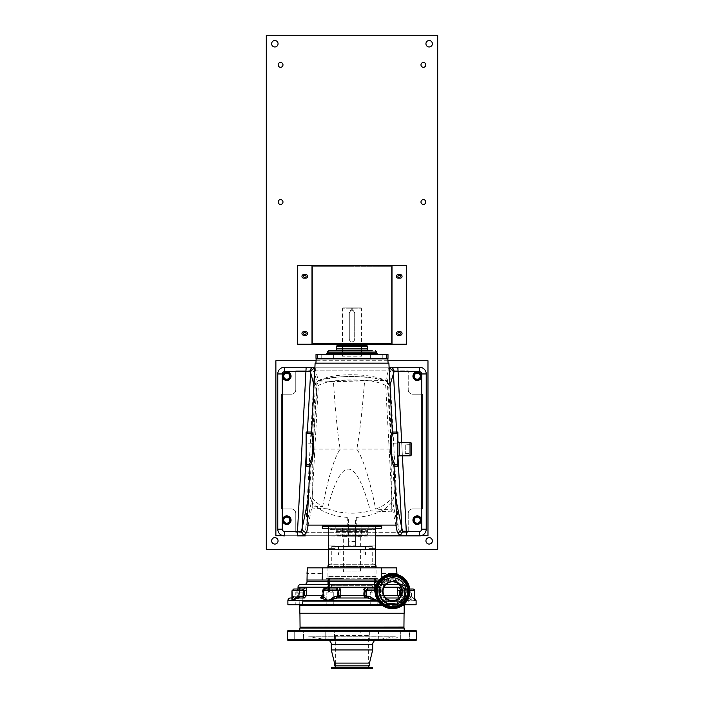 <?xml version="1.0" encoding="UTF-8"?>
<svg xmlns="http://www.w3.org/2000/svg" width="704" height="704" viewBox="0 0 704 704"><rect width="100%" height="100%" fill="white"/><g stroke="black" fill="none" stroke-linecap="round" stroke-linejoin="round"><path stroke-width="0.53" stroke-dasharray="3.52 2.64" d="M429.15 40.533A3.212 3.212 0 0 0 425.938 43.745A3.212 3.212 0 0 0 429.15 46.966A3.212 3.212 0 0 0 432.37 43.745A3.212 3.212 0 0 0 429.15 40.533M274.85 40.533A3.212 3.212 0 0 0 271.63 43.745A3.212 3.212 0 0 0 274.85 46.966A3.212 3.212 0 0 0 278.062 43.745A3.212 3.212 0 0 0 274.85 40.533M274.85 537.645A3.212 3.212 0 0 0 271.63 540.857A3.212 3.212 0 0 0 274.85 544.069A3.212 3.212 0 0 0 278.062 540.857A3.212 3.212 0 0 0 274.85 537.645M429.15 537.645A3.212 3.212 0 0 0 425.938 540.857A3.212 3.212 0 0 0 429.15 544.069A3.212 3.212 0 0 0 432.37 540.857A3.212 3.212 0 0 0 429.15 537.645M399.15 275.114A1.214 1.214 0 0 0 397.927 276.329A1.214 1.214 0 0 0 399.15 277.552A1.214 1.214 0 0 0 400.365 276.329A1.214 1.214 0 0 0 399.15 275.114M304.85 275.114A1.214 1.214 0 0 0 303.635 276.329A1.214 1.214 0 0 0 304.85 277.552A1.214 1.214 0 0 0 306.073 276.329A1.214 1.214 0 0 0 304.85 275.114M304.85 332.244A1.214 1.214 0 0 0 303.635 333.467A1.214 1.214 0 0 0 304.85 334.682A1.214 1.214 0 0 0 306.073 333.467A1.214 1.214 0 0 0 304.85 332.244M399.15 332.244A1.214 1.214 0 0 0 397.927 333.467A1.214 1.214 0 0 0 399.15 334.682A1.214 1.214 0 0 0 400.365 333.467A1.214 1.214 0 0 0 399.15 332.244M423.394 62.48A2.411 2.411 0 0 0 420.983 64.891A2.411 2.411 0 0 0 423.394 67.302A2.411 2.411 0 0 0 425.806 64.891A2.411 2.411 0 0 0 423.394 62.48M280.562 62.48A2.411 2.411 0 0 0 278.15 64.891A2.411 2.411 0 0 0 280.562 67.302A2.411 2.411 0 0 0 282.973 64.891A2.411 2.411 0 0 0 280.562 62.48M280.562 199.602A2.411 2.411 0 0 0 278.15 202.013A2.411 2.411 0 0 0 280.562 204.424A2.411 2.411 0 0 0 282.973 202.013A2.411 2.411 0 0 0 280.562 199.602M423.394 199.602A2.411 2.411 0 0 0 420.983 202.013A2.411 2.411 0 0 0 423.394 204.424A2.411 2.411 0 0 0 425.806 202.013A2.411 2.411 0 0 0 423.394 199.602M286.766 373.164A3.036 3.036 0 0 0 283.73 376.2A3.036 3.036 0 0 0 286.766 379.236A3.036 3.036 0 0 0 289.802 376.2A3.036 3.036 0 0 0 286.766 373.164M417.234 373.164A3.036 3.036 0 0 0 414.198 376.2A3.036 3.036 0 0 0 417.234 379.236A3.036 3.036 0 0 0 420.27 376.2A3.036 3.036 0 0 0 417.234 373.164M417.234 517.123A3.036 3.036 0 0 0 414.198 520.159A3.036 3.036 0 0 0 417.234 523.195A3.036 3.036 0 0 0 420.27 520.159A3.036 3.036 0 0 0 417.234 517.123M286.766 517.123A3.036 3.036 0 0 0 283.73 520.159A3.036 3.036 0 0 0 286.766 523.195A3.036 3.036 0 0 0 289.802 520.159A3.036 3.036 0 0 0 286.766 517.123M266.297 35.2L266.297 549.402L437.703 549.402L437.703 35.2L266.297 35.2M328.381 549.402L375.619 549.402M305.879 335.28A1.786 1.786 0 0 0 307.666 333.494A1.786 1.786 0 0 0 305.879 331.707L303.732 331.707A1.786 1.786 0 0 0 301.954 333.494A1.786 1.786 0 0 0 303.732 335.28L305.879 335.28M297.722 265.619L339.205 265.619L339.205 266.306L312.69 266.306L312.69 343.552L339.205 343.552L339.205 344.238L297.722 344.238L297.722 265.619M303.732 274.578A1.786 1.786 0 0 0 301.954 276.364A1.786 1.786 0 0 0 303.732 278.15L305.879 278.15A1.786 1.786 0 0 0 307.666 276.364A1.786 1.786 0 0 0 305.879 274.578L303.732 274.578M312.004 344.238L312.004 265.619M400.268 278.15A1.786 1.786 0 0 0 402.046 276.364A1.786 1.786 0 0 0 400.268 274.578L398.121 274.578A1.786 1.786 0 0 0 396.334 276.364A1.786 1.786 0 0 0 398.121 278.15L400.268 278.15M364.795 344.238L406.278 344.238L406.278 265.619L339.205 265.619L339.205 266.306L391.31 266.306L312.69 266.306L312.69 343.552L391.31 343.552L391.31 266.306L391.31 343.552L339.205 343.552L339.205 344.238L364.795 344.238L364.795 343.552L364.795 344.238M364.795 266.306L364.795 265.619L364.795 266.306M400.268 335.28A1.786 1.786 0 0 0 402.046 333.494A1.786 1.786 0 0 0 400.268 331.707L398.121 331.707A1.786 1.786 0 0 0 396.334 333.494A1.786 1.786 0 0 0 398.121 335.28L400.268 335.28M391.996 265.619L391.996 344.238M286.739 516.234A3.925 3.925 0 0 0 282.806 520.159A3.925 3.925 0 0 0 286.739 524.093A3.925 3.925 0 0 0 290.664 520.159A3.925 3.925 0 0 0 286.739 516.234M417.234 516.234A3.925 3.925 0 0 0 413.301 520.159A3.925 3.925 0 0 0 417.234 524.093A3.925 3.925 0 0 0 421.159 520.159A3.925 3.925 0 0 0 417.234 516.234M417.234 372.258A3.925 3.925 0 0 0 413.301 376.182A3.925 3.925 0 0 0 417.234 380.116A3.925 3.925 0 0 0 421.159 376.182A3.925 3.925 0 0 0 417.234 372.258M286.739 372.258A3.925 3.925 0 0 0 282.806 376.182A3.925 3.925 0 0 0 286.739 380.116A3.925 3.925 0 0 0 290.664 376.182A3.925 3.925 0 0 0 286.739 372.258M275.88 360.756L275.88 535.7L427.97 535.7L427.97 360.756L275.88 360.756M282.867 535.7L421.133 535.7M387.948 360.756L316.052 360.756M337.383 345.347L366.617 345.347M361.9 345.347L342.1 345.347L361.9 345.347M336.257 346.465L367.743 346.465M336.257 348.894L367.743 348.894M337.383 535.234L366.617 535.234L337.383 535.234L336.257 534.107L336.257 531.678L367.743 531.678L336.257 531.678M366.617 535.234L367.743 534.107L336.257 534.107L367.743 534.107L367.743 531.678M361.9 535.234L342.1 535.234L361.9 535.234M354.702 339.046C354.543 340.683 353.637 341.581 352 341.739A2.702 2.702 0 0 0 354.702 339.046L354.702 312.858L354.702 339.046M349.298 339.046L349.298 312.858C351.102 309.382 352.898 309.382 354.702 312.858A2.702 2.702 0 0 0 352 310.165A2.702 2.702 0 0 0 349.298 312.858L349.298 339.046A2.702 2.702 0 0 0 352 341.739C350.363 341.581 349.457 340.683 349.298 339.046M361.205 307.912L342.795 307.912L361.205 307.912L361.442 308.81L342.558 308.81L342.47 344.238M342.795 307.912L342.558 308.81L361.442 308.81L361.442 343.904L342.558 343.904L361.53 344.238M352.713 310.165L351.287 310.165L352.713 310.165L352.713 308.73L351.287 308.73L350.812 307.912L353.188 307.912L350.812 307.912M351.287 310.165L351.287 308.73L352.713 308.73L353.188 307.912M342.443 345.347L342.443 348.894M342.443 348.946L342.443 356.18L361.557 356.18L342.443 356.18M361.557 345.347L361.557 348.894M361.557 348.946L361.557 356.18M342.443 344.335L361.557 344.335M343.27 536.809L360.73 536.809L343.27 536.809L343.455 571.894L360.545 571.894L343.455 571.894M360.73 536.809L360.545 571.894M361.319 536.809L342.681 536.809L342.443 535.911L361.557 535.911L342.443 535.911L342.443 525.114L361.557 525.114L361.319 536.809L342.681 536.809M361.557 525.114L342.443 525.114M336.398 529.83L367.602 529.83L367.743 530.279L336.257 530.279L367.743 530.279L367.743 531.634L336.257 531.634L336.398 529.83L367.602 529.83M372.24 529.83L331.76 529.83L372.24 529.83L372.24 528.264L331.76 528.264L372.24 528.264M331.76 529.83L331.76 528.264M335.218 525.114L335.218 528.264L330.933 528.264L335.218 528.264L330.933 528.264L335.218 528.264L335.218 525.114L330.933 525.114L330.933 528.264L330.933 525.114L335.218 525.114M373.067 525.114L373.067 528.264L368.782 528.264L373.067 528.264L368.782 528.264L373.067 528.264L373.067 525.114L368.782 525.114L368.782 528.264L368.782 525.114L373.067 525.114M328.381 528.264L375.619 528.264M328.381 526.46L375.619 526.46M381.691 528.264L322.309 528.264M381.691 526.46L322.309 526.46M336.257 531.634L367.743 531.634M388.89 363.158L315.11 363.158M387.869 382.237L386.971 382.078L388.458 383.266L388.573 384.129L387.869 382.237C381.251 375.734 350.918 372.442 331.285 376.552C324.042 377.986 318.991 379.878 316.131 382.237L315.427 384.129L315.542 383.266L317.029 382.078L316.131 382.237M313.975 385.026C314.38 386.408 314.864 386.118 315.427 384.129L312.858 432.062L312.435 433.092L311.617 433.092M310.006 465.3L310.816 465.3L311.036 466.25L309.663 491.867C309.769 496.786 310.772 500.509 312.699 503.026C316.07 507.162 321.015 510.532 327.518 513.128C333.502 515.478 340.094 516.886 347.274 517.361L348.63 519.033L348.63 536.281L328.381 535.911L375.619 535.911L355.37 536.281L355.37 519.033L356.726 517.361C372.548 516.041 384.076 511.262 391.301 503.026C393.219 500.518 394.231 496.795 394.337 491.867L395.639 498.23M396.986 525.114L307.014 525.114M382.14 579.999L321.86 579.999L382.14 579.999L381.594 567.846L307.375 567.846L375.619 567.846L328.381 567.846L328.381 566.5L328.381 567.846L375.619 567.846L328.381 567.846L328.381 525.114L337.955 525.114L328.381 525.114L328.381 529.61L328.381 525.114L348.63 525.114L348.63 545.864L355.37 545.864L355.37 536.281M355.37 545.864L355.37 525.114L366.045 525.114L355.37 525.114L355.37 519.033M394.046 466.25L392.964 466.25L394.337 491.867M392.964 466.25L393.184 465.3L393.994 465.3M392.383 433.092L391.565 433.092L391.142 432.062L392.33 432.062M390.025 385.026C389.62 386.408 389.136 386.118 388.573 384.129L391.142 432.062M412.949 520.159A4.286 4.286 0 0 0 417.234 524.445A4.286 4.286 0 0 0 421.52 520.159A4.286 4.286 0 0 0 417.234 515.874A4.286 4.286 0 0 0 412.949 520.159M412.949 376.2A4.286 4.286 0 0 0 417.234 380.486A4.286 4.286 0 0 0 421.52 376.2A4.286 4.286 0 0 0 417.234 371.914A4.286 4.286 0 0 0 412.949 376.2M393.184 465.3L397.883 464.825L397.883 432.036M391.565 443.274L391.565 454.89L391.565 443.274L397.883 443.08L397.883 455.083L397.883 443.08M391.565 454.89L397.883 455.083M312.435 454.256L314.582 454.001L315.119 444.154L312.435 443.907L312.435 454.256L312.435 443.274L306.117 443.08L306.117 455.083L306.117 443.08M313.852 454.256L312.435 452.056M312.435 443.274L312.435 454.89L306.117 455.083M282.48 376.2A4.286 4.286 0 0 0 286.766 380.486A4.286 4.286 0 0 0 291.051 376.2A4.286 4.286 0 0 0 286.766 371.914A4.286 4.286 0 0 0 282.48 376.2M282.48 520.159A4.286 4.286 0 0 0 286.766 524.445A4.286 4.286 0 0 0 291.051 520.159A4.286 4.286 0 0 0 286.766 515.874A4.286 4.286 0 0 0 282.48 520.159M391.565 453.27L391.565 452.056L390.148 454.256L389.418 454.001L388.881 444.154L391.565 443.907L391.565 446.547M390.148 454.256L391.565 454.256L391.565 443.907M389.585 443.907C390.579 444.004 391.239 445.28 391.565 447.753M397.883 440.986L397.883 457.178L397.883 440.986M405.275 444.814L405.275 453.35L405.275 444.814L411.382 444.638L411.382 453.526L411.382 444.638M405.275 453.35L411.382 453.526M375.329 545.934L375.619 548.865L375.619 545.442L375.619 548.865L375.619 545.442L375.619 548.865L375.329 545.934L375.329 548.372L375.329 545.934L368.87 545.934L375.329 545.934M368.87 548.372L375.329 548.372L368.87 548.372L368.87 545.934L368.87 548.372M328.671 548.372L328.381 545.442L328.381 548.865L328.381 545.442L328.381 548.865L328.381 545.442L328.671 548.372L328.671 545.934L328.671 548.372L335.13 548.372L328.671 548.372M335.13 545.934L328.671 545.934L335.13 545.934L335.13 548.372L335.13 545.934M385.88 584.496L304.313 584.496L381.665 584.496L381.383 581.794L383.557 579.999L379.201 579.999L396.986 579.999L396.986 574.42M328.97 567.846L328.97 579.999L322.546 579.999L328.97 579.999L322.546 579.999L328.97 579.999L328.97 567.846L322.546 567.846L322.546 579.999L322.546 567.846L328.97 567.846M381.454 567.846L381.454 579.999L375.03 579.999L381.454 579.999L375.03 579.999L381.454 579.999L381.454 567.846L375.03 567.846L375.03 579.999L375.03 567.846L381.454 567.846M321.86 579.999L322.406 567.846L321.86 573.566L307.014 573.566M328.381 525.562L375.619 525.562M322.309 525.114L381.691 525.114L322.309 525.114M322.758 526.46L381.242 526.46L322.758 526.46M322.758 525.562L381.242 525.562L322.758 525.562M388.08 363.158L315.92 363.158L388.08 363.158M317.821 358.882L321.394 358.882L317.821 358.882M334.022 358.882L337.594 358.882L334.022 358.882M366.406 358.882L369.978 358.882L366.406 358.882M382.606 358.882L386.179 358.882L382.606 358.882M322.969 358.882L381.031 358.882L322.969 358.882M387.851 358.882L316.149 358.882M381.691 525.562L322.309 525.562M328.381 567.846L375.619 567.846L375.619 525.114L337.955 525.114L348.63 525.114L348.63 519.033M396.642 569.078L396.625 567.846L375.619 567.846L375.619 566.5L328.381 566.5L328.381 529.61L375.619 529.61L328.381 529.61L328.381 566.5L375.619 566.5L375.619 525.114L328.381 525.114M307.19 571.903L307.261 571.023M307.322 570.038L307.366 568.955M307.375 567.846L381.594 567.846L382.14 573.566L396.986 573.566L396.906 572.889M396.678 570.038L396.73 571.006M386.505 581.09L382.835 583.792L380.195 587.69L379.544 592.504C380.6 598.171 383.478 601.753 388.159 603.275L395.956 603.24C400.752 601.946 403.594 597.951 404.483 591.246L403.709 587.734L403.075 587.752C401.5 584.566 400.655 583.282 400.532 583.906L398.904 583.616L396.651 581.205C394.346 579.506 390.958 579.471 386.505 581.09A1.795 1.206 61.7 0 1 386.443 581.134A1.795 1.206 61.7 0 1 384.296 579.542L396.986 579.999L307.014 579.999L396.986 579.999L397.329 583.132M375.619 567.846L375.619 525.114M397.883 433.338L393.166 433.338M395.023 464.825L394.214 464.825M392.348 433.338L391.565 433.092M411.382 454.485L411.382 443.687M391.565 452.056L391.565 454.256M310.834 433.338L306.117 433.338L306.117 464.825L310.816 465.3M314.846 368.526A4.497 4.338 -15.3 0 1 315.066 368.509L318.454 380.926L317.029 382.078C317.02 381.084 334.77 376.024 351.806 376.534C368.262 376.798 379.984 378.646 386.971 382.078L385.546 380.926A4.497 4.338 15.3 0 1 389.963 384.569M314.037 384.569A4.497 4.338 -15.3 0 1 318.454 380.926C330.273 375.074 373.727 375.074 385.546 380.926L388.934 368.509A4.497 4.338 15.3 0 1 389.154 368.526M311.652 433.338L312.435 433.092M309.786 464.825L308.977 464.825M312.435 454.89L312.435 453.27M312.435 446.547L312.435 443.907M312.435 447.753C312.761 445.28 313.421 444.004 314.415 443.907M327.439 508.798C341.114 513.858 355.423 514.545 370.357 510.858L391.758 511.887L391.758 449.082L312.849 449.082L312.242 462.194L312.242 508.068L327.439 508.798C341.352 455.215 355.652 455.902 370.357 510.858M400.558 532.312L398.314 529.566L389.778 371.95L391.398 370.806L408.232 370.806L408.232 389.699L408.232 370.806L295.768 370.806L295.768 389.699A4.497 4.497 0 0 1 291.271 394.196L281.371 394.196L281.371 508.913L291.271 508.913A4.497 4.497 0 0 1 295.768 513.418L295.768 532.312L297.458 532.312L306.205 370.806L295.768 370.806L295.768 389.699A4.497 4.497 0 0 1 291.271 394.196L281.371 394.196L281.371 508.913L291.271 508.913A4.497 4.497 0 0 1 295.768 513.418L295.768 532.312L408.232 532.312L408.232 513.418L408.232 532.312L297.458 532.312M408.232 389.699A4.497 4.497 0 0 0 412.729 394.196L422.629 394.196L422.629 508.913L412.729 508.913L422.629 508.913L422.629 394.196L412.729 394.196A4.497 4.497 0 0 1 408.232 389.699M412.729 508.913A4.497 4.497 0 0 0 408.232 513.418A4.497 4.497 0 0 1 412.729 508.913M391.398 370.806L306.205 370.806M312.602 370.806L314.222 371.95L316.967 382.008L312.849 449.082M314.582 454.001L312.198 497.913L305.686 529.566L303.442 532.312M389.778 371.95L387.482 380.389L316.967 382.008M391.758 511.887L391.758 509.898L375.698 509.133C382.994 506.317 388.362 502.577 391.802 497.913L398.314 529.566M312.198 497.913C314.618 501.23 318.111 504.126 322.67 506.581L312.242 506.079L312.242 508.068M322.67 506.581C328.249 477.55 334.066 458.383 340.12 449.082C337.506 433.136 335.271 410.397 333.406 380.873C326.867 382.008 321.842 383.539 318.314 385.475L315.119 444.154M318.314 385.475L317.222 382.941L312.242 462.194M387.482 380.389L391.758 449.082L391.758 455.893L387.218 381.339L385.686 385.475L388.881 444.154M389.418 454.001L391.802 497.913M391.239 451.194C391.38 447.885 390.262 442.165 390.412 446.97C390.262 450.278 391.38 455.998 391.239 451.194M385.686 385.475C381.04 382.941 374.026 381.137 364.672 380.063C362.34 409.974 359.735 432.978 356.849 449.082C363.229 458.656 369.512 478.676 375.698 509.133M389.092 367.206L314.908 367.206L389.092 367.206M419.478 535.911A6.75 6.75 0 0 0 426.228 529.162L426.228 373.956A6.75 6.75 0 0 0 419.478 367.206L397.848 367.206M306.152 367.206L284.522 367.206M347.274 517.361L347.274 535.911L356.726 535.911L356.726 517.361M355.37 541.438L348.63 541.438L348.63 536.281M348.63 541.438L348.63 545.864M370.049 354.561L366.054 354.561L370.049 354.561M370.049 358.389L366.054 358.389L370.049 358.389M386.25 354.561L382.246 354.561L386.25 354.561M386.25 358.389L382.246 358.389L386.25 358.389M337.656 354.561L333.661 354.561L337.656 354.561M337.656 358.389L333.661 358.389L337.656 358.389M321.464 354.561L317.469 354.561L321.464 354.561M321.464 358.389L317.469 358.389L321.464 358.389M316.008 354.561L387.992 354.561M316.008 358.389L387.992 358.389M329.402 354.561L378.092 354.561L329.402 354.561M336.398 350.742L367.602 350.742M336.257 348.946L367.743 348.946M336.257 350.293L367.743 350.293M376.913 358.389L327.087 358.389L376.913 358.389M396.968 580.774L397.091 581.425A1.795 1.795 158.7 0 1 396.968 580.774L396.238 579.999L383.557 579.999L384.296 579.542M401.667 588.993L409.754 588.993L407.396 588.993L407.299 590.788L405.909 590.788L405.909 595.294L405.988 587.189A2.702 2.702 0 0 0 403.286 584.496L300.714 584.496M399.018 584.417L403.286 584.496M400.532 583.906A1.795 1.795 90 0 0 401.861 584.496L403.084 587.189A1.795 1.698 -90 0 0 404.782 588.993A1.795 1.795 -90 0 1 403.075 587.752A1.795 1.135 163.8 0 1 403.058 587.69A1.795 1.135 163.8 0 1 403.084 587.189L405.61 587.189A1.795 1.786 -90 0 0 407.396 588.993L400.673 588.993M405.926 591.246A13.438 13.438 0 0 0 392.489 577.808A13.438 13.438 0 0 0 379.051 591.246A13.438 13.438 0 0 0 392.489 604.674A13.438 13.438 0 0 0 405.926 591.246M403.286 591.246A10.798 10.798 0 0 0 392.489 580.448A10.798 10.798 0 0 0 381.691 591.246A10.798 10.798 0 0 0 392.489 602.043A10.798 10.798 0 0 0 403.286 591.246M406.138 588.993A1.795 0.704 90 0 1 406.842 590.788L405.645 590.788L405.416 588.993L403.973 588.201L404.791 590.788C404.166 598.224 401.183 602.87 395.85 604.736L403.489 604.736M416.108 604.736L287.892 604.736M410.986 592.143L404.562 592.143L410.986 592.143L410.986 604.736L404.562 604.736L410.986 604.736M404.562 592.143L404.562 604.736M401.782 592.143L408.206 592.143L408.206 604.736L401.782 604.736L408.206 604.736M401.782 592.962L401.782 604.736M377.168 592.143L377.168 604.736L370.735 604.736L377.168 604.736L370.735 604.736L377.168 604.736L377.168 592.143L370.735 592.143L370.735 604.736L370.735 592.143L377.168 592.143M333.265 592.143L333.265 604.736L326.832 604.736L333.265 604.736L326.832 604.736L333.265 604.736L333.265 592.143L326.832 592.143L326.832 604.736L326.832 592.143L333.265 592.143M302.218 592.143L302.218 604.736L295.794 604.736L302.218 604.736L295.794 604.736L302.218 604.736L302.218 592.143L295.794 592.143L295.794 604.736L295.794 592.143L302.218 592.143M299.297 604.736A0.449 0.449 0 0 0 299.746 604.287L299.746 601.586L404.254 601.586L404.254 604.287L299.746 604.287L404.254 604.287A0.449 0.449 0 0 0 404.703 604.736L299.297 604.736L404.703 604.736M404.254 601.586L299.746 601.586M302.588 604.736L401.412 604.736L302.588 604.736L302.562 601.586L401.438 601.586L302.562 601.586M401.412 604.736L401.438 601.586M399.159 597.934L404.65 597.986C407.722 598.409 409.842 599.306 411.013 600.688C412.333 599.306 412.43 598.409 411.312 597.986L407.194 597.986C405.618 597.828 404.747 596.93 404.598 595.294L404.554 590.788L405.645 590.788L405.645 595.294L406.49 596.191L409.904 596.191L411.638 598.347L411.013 600.688C410.018 598.347 407.836 596.851 404.483 596.191L400.69 595.936M409.834 588.993A1.795 1.795 0 0 1 411.638 590.788L406.842 590.788L406.842 596.191A1.795 0.704 90 0 0 407.546 597.986M383.953 587.189L366.652 587.189C364.575 587.426 363.431 588.623 363.238 590.788L363.238 595.294L363.95 597.986L366.881 597.986L376.015 600.688L382.738 597.986L381.894 597.986L380.591 595.294L379.746 595.294L379.878 590.788L378.4 588.993L379.139 588.993L367.145 588.993L378.4 588.993L379.746 590.788L380.591 590.788C380.45 588.632 379.43 587.426 377.555 587.189A1.795 0.854 90 0 0 378.4 588.993M379.139 588.993A1.795 1.795 0 0 1 380.934 590.788L379.878 590.788L379.878 595.294L380.222 596.191L380.934 596.191L376.015 600.688L368.034 596.191L365.763 596.191L365.763 590.788L380.934 590.788L380.934 596.191A1.795 1.795 0 0 0 382.738 597.986M339.9 597.986L363.95 597.986A1.795 1.672 -90 0 0 365.622 596.191L365.279 590.788L367.145 588.993A1.795 0.493 90 0 1 366.652 587.189L325.618 587.189C323.761 587.426 322.758 588.623 322.608 590.788L322.608 595.294L321.27 597.986L320.355 597.986L326.955 600.688L336.081 597.986A1.795 1.126 -90 0 1 334.954 596.191L326.955 600.688L322.186 596.191L322.159 590.788L337.779 590.788L335.922 588.993L323.954 588.993L335.922 588.993A1.795 0.519 90 0 0 336.442 587.189C338.518 587.426 339.654 588.632 339.838 590.788L337.779 590.788L337.427 596.191L337.278 590.788A1.795 1.654 -90 0 0 335.614 588.993M322.608 590.788L323.426 590.788L324.746 588.993A1.795 0.88 90 0 0 325.618 587.189L300.045 587.189L299.2 590.788L299.2 595.294C299.042 596.93 298.17 597.837 296.595 597.986L292.424 597.986C291.245 598.409 291.289 599.306 292.565 600.688C293.674 599.306 295.759 598.409 298.804 597.986L299.006 596.191C295.662 596.851 293.515 598.347 292.565 600.688L291.984 597.986M295.319 597.986L296.806 597.986C298.382 597.828 299.253 596.93 299.402 595.294L298.012 595.294A2.702 2.702 0 0 1 295.319 597.986L296.595 597.986C298.267 597.758 299.147 596.851 299.235 595.294L298.012 595.294L298.012 588.993M292.362 596.992L293.806 596.191A1.795 1.382 90 0 1 292.424 597.986L296.454 597.986A1.795 0.704 -90 0 0 297.158 596.191L297.158 590.788L298.355 590.788L298.584 588.993L297.862 588.993A1.795 0.704 -90 0 0 297.158 590.788L292.362 590.788L296.912 590.788L296.912 596.191L298.109 595.294L298.109 590.788L296.912 590.788A1.795 0.678 90 0 1 297.59 588.993L302.861 588.993L297.59 588.993M382.034 597.986A1.795 1.672 90 0 1 380.362 596.191L380.362 590.788A1.795 1.672 90 0 0 378.699 588.993M398.904 583.616A1.795 0.898 90 0 0 399.678 584.496L399.098 584.496M367.919 597.986L339.082 597.986A1.795 1.654 -90 0 1 337.427 596.191M388.159 603.275A1.795 0.933 -71.7 0 0 388.115 603.258A1.795 0.933 -71.7 0 0 386.646 604.736L385.968 604.736C380.978 602.694 378.013 598.682 377.045 592.689L376.992 590.788L375.082 590.788M395.956 603.24A1.795 1.179 -108.3 0 0 395.894 603.258C392.603 604.111 390.007 604.102 388.115 603.258L388.115 603.258C386.03 602.518 381.128 600.758 379.544 592.504L377.045 592.689L377.045 599.289M404.474 590.85C404.756 593.155 403.885 595.883 401.843 599.025C401.078 600.406 399.098 601.814 395.894 603.258L395.894 603.258A1.795 1.179 -108.3 0 0 395.208 604.736L386.646 604.736M408.593 597.986L408.188 596.191L407.299 595.294L405.988 595.294C406.146 596.93 407.044 597.828 408.681 597.986L408.593 597.986C406.886 597.854 405.988 596.957 405.909 595.294L405.909 595.294C406.076 596.93 406.965 597.837 408.593 597.986L411.312 597.986A1.795 1.408 90 0 1 409.904 596.191M404.483 596.191L404.65 597.986L382.677 597.986A1.795 1.786 -90 0 1 380.89 596.191M292.362 598.048L292.688 597.986A1.795 1.408 -90 0 0 294.096 596.191L297.51 596.191L298.355 595.294L298.355 590.788L299.446 590.788L299.57 588.614M321.966 597.986L321.262 597.986L321.966 597.986A1.795 1.672 -90 0 0 323.638 596.191L323.066 596.191M304.366 597.986L299.35 597.986M323.778 596.191A1.795 1.672 -90 0 1 322.106 597.986L323.409 595.294L323.409 590.788L324.254 590.788L325.6 588.993L324.254 590.788L323.778 596.191L323.638 590.788L324.122 590.788L324.122 595.294M323.602 589.503L323.409 590.788M296.454 597.986L296.806 597.986A1.795 0.704 -90 0 0 297.51 596.191M321.121 597.986A1.795 1.654 90 0 0 322.784 596.191L322.159 596.191A1.795 1.795 -90 0 1 320.399 597.986L321.27 597.986A1.795 1.654 90 0 0 322.934 596.191L323.286 590.788L322.159 590.788L323.954 588.993M324.438 588.993A1.795 1.654 90 0 0 322.784 590.788L322.934 596.191M324.746 588.993L323.286 590.788L323.286 595.294M339.082 597.986L339.838 595.294L337.779 595.294M304.445 587.189C305.501 587.426 306.09 588.632 306.214 590.788L304.014 590.788L302.861 588.993A1.795 1.584 90 0 0 304.445 587.189M291.984 590.788L304.014 590.788L304.014 595.294L303.16 596.191A1.795 0.678 -90 0 0 303.838 597.986L306.214 595.294L306.214 590.788M298.311 588.993L298.109 590.788L299.235 590.788L299.508 588.368L298.311 588.993A1.795 1.734 90 0 0 300.045 587.189L298.012 587.189M296.595 597.986A1.795 0.678 90 0 0 297.264 596.191M292.424 597.986L291.984 598.435L292.019 597.986M337.119 597.986L336.081 597.986M385.88 597.986L381.894 597.986A1.795 1.672 90 0 1 380.222 596.191M366.881 597.986A1.795 1.153 -90 0 0 368.034 596.191M400.321 596.517A1.795 0.704 -90 0 1 399.634 597.986L399.098 597.986M408.681 597.986L407.194 597.986A1.795 0.704 90 0 1 406.49 596.191M404.598 590.788L404.598 595.294L405.988 595.294L405.988 587.189L403.691 587.189L404.554 590.788L404.272 588.412L405.416 588.993A1.795 1.725 90 0 1 403.691 587.189L401.025 587.189M413.169 597.986L414.665 599.324L411.981 596.191A1.795 1.188 -90 0 0 413.169 597.986L414.665 598.822M403.709 587.734A1.795 1.795 90 0 0 405.425 588.993L404.791 590.788L409.895 590.788M395.85 604.736L395.208 604.736M408.206 592.143L401.896 592.143M381.489 604.736L385.968 604.736M340.05 597.986L364.918 597.986M375.558 587.189L377.916 587.189A1.795 0.862 90 0 0 378.778 588.993L375.223 588.993L378.778 588.993A1.795 1.795 -90 0 0 380.503 587.699L377.916 587.189L383.83 583.07A1.795 0.942 45.1 0 1 381.383 581.794L377.863 581.794M382.835 583.792A1.795 1.795 90 0 1 381.41 584.496L376.438 584.496M380.195 587.69A1.795 1.795 -90 0 1 378.462 588.993L376.992 590.788L379.482 590.85L379.544 592.504M383.865 583.035A1.795 0.942 45.1 0 1 383.83 583.07L386.443 581.134C387.957 579.726 393.774 579.383 396.414 581.09L396.414 581.09A1.795 1.725 121 0 1 395.595 579.542M396.651 581.205A1.795 1.725 121 0 1 396.414 581.09L397.091 581.425A1.795 1.795 158.7 0 0 397.848 582.314A10.41 10.41 0 0 1 399.925 583.95A1.795 1.795 90 0 0 401.21 584.496M383.082 583.81A1.795 1.795 90 0 1 381.665 584.496M398.059 582.886A1.795 1.197 -179.1 0 1 396.977 581.794L307.014 581.794M375.83 579.999L380.653 579.999L375.83 579.999M323.347 579.999L328.17 579.999L323.347 579.999M367.981 579.999L326.471 579.999L367.981 579.999M326.471 579.999L316.492 579.999C309.901 579.999 309.901 579.999 316.492 579.999L326.471 579.999M377.529 579.999L387.508 579.999C394.099 579.999 394.099 579.999 387.508 579.999L377.529 579.999M333.881 546.48L370.119 546.48L364.012 546.48L365.561 546.48L365.561 555.025L364.012 555.025L364.012 546.48L338.439 546.48L339.988 546.48L339.988 555.025L338.439 555.025L338.439 546.48L339.988 546.48L333.881 546.48L338.439 546.48M375.619 565.127A2.253 2.253 0 0 0 374.158 564.247A2.253 2.253 0 0 1 372.24 562.03L331.76 562.03L372.24 562.03L372.24 546.48L331.76 546.48L372.24 546.48M328.381 565.127A2.253 2.253 0 0 1 329.842 564.247A2.253 2.253 0 0 0 331.76 562.03L331.76 546.48M376.746 591.914L374.678 591.914L376.746 591.914L376.746 578.002L374.678 578.002L376.746 578.002A2.253 2.253 0 0 1 376.068 576.4L327.932 576.4L376.068 576.4L376.068 567.846M327.254 591.914L329.322 591.914L327.254 591.914L327.254 578.002L329.322 578.002L329.173 578.644L329.322 578.002L329.173 578.644L326.471 578.644L338.906 578.644L342.1 578.002L377.529 578.644L365.094 578.644L375.426 578.644L375.426 591.914L374.378 591.914L375.426 591.914L375.426 578.644L374.678 578.002L374.827 578.644L365.094 578.644L361.9 578.002L329.173 578.644L329.322 578.002L327.254 578.002A2.253 2.253 0 0 0 327.932 576.4L327.932 567.846M374.378 591.914L374.378 578.274L374.378 591.914M329.173 578.644L338.906 578.644L329.173 578.644M328.574 591.914L328.574 578.644L328.574 591.914L329.622 591.914L328.574 591.914M329.322 591.914L329.322 578.002L329.322 591.914M339.988 546.48L364.012 546.48M365.561 546.48L370.119 546.48M371.598 591.043L369.908 593.041L371.598 591.043L372.055 588.694L371.598 591.043L332.402 591.043L331.434 585.323L372.566 585.323L372.055 588.694L372.566 585.323L331.434 585.323L332.402 591.043L334.092 593.041L332.402 591.043L371.598 591.043M334.092 593.041L369.908 593.041L334.092 593.041M392.489 577.746A13.499 13.499 0 0 0 378.99 591.246A13.499 13.499 0 0 0 392.489 604.736A13.499 13.499 0 0 0 405.988 591.246A13.499 13.499 0 0 0 392.489 577.746M392.489 608.652A17.406 17.406 0 0 0 409.895 591.246A17.406 17.406 0 0 0 392.489 573.83A17.406 17.406 0 0 0 375.082 591.246A17.406 17.406 0 0 0 392.489 608.652M392.489 606.091A14.846 14.846 0 0 0 407.334 591.246A14.846 14.846 0 0 0 392.489 576.4A14.846 14.846 0 0 0 377.643 591.246A14.846 14.846 0 0 0 392.489 606.091A14.846 14.846 0 0 0 407.334 591.246A14.846 14.846 0 0 0 392.489 576.4A14.846 14.846 0 0 0 377.643 591.246A14.846 14.846 0 0 0 392.489 606.091M392.489 603.706A12.461 12.461 0 0 0 404.95 591.246A12.461 12.461 0 0 0 392.489 578.785A12.461 12.461 0 0 0 380.028 591.246A12.461 12.461 0 0 0 392.489 603.706M392.489 601.366A10.12 10.12 0 0 0 402.609 591.246A10.12 10.12 0 0 0 392.489 581.117A10.12 10.12 0 0 0 382.369 591.246A10.12 10.12 0 0 0 392.489 601.366A10.12 10.12 0 0 0 402.609 591.246A10.12 10.12 0 0 0 392.489 581.117A10.12 10.12 0 0 0 382.369 591.246A10.12 10.12 0 0 0 392.489 601.366M404.07 613.237L299.93 613.237L404.07 613.237M402.283 605.634L382.694 605.634M403.665 604.736L300.335 604.736L403.665 604.736M299.816 605.634L404.184 605.634M299.816 613.237L404.184 613.237M300.062 627.185L403.938 627.185M360.747 640.684L369.679 640.323L361.108 640.323L360.747 630.335L370.031 630.335L361.108 630.696L369.679 630.696L370.031 640.684L360.747 640.684L370.031 640.684M400.708 630.696L409.631 630.335L400.347 630.335L409.631 630.335L400.347 630.335L409.631 630.335L409.631 640.684L400.347 640.684L409.631 640.684L400.347 640.684L409.631 640.684L400.347 640.684L409.279 640.323L409.279 630.696L400.708 630.696L400.708 640.323L400.708 630.696L409.279 630.696L400.708 630.696M334.338 640.323L325.406 640.684L334.69 640.684L325.406 640.684L334.69 640.684L325.406 640.684L334.338 640.323L325.767 640.323L334.338 640.323L334.69 630.335L325.406 630.335L334.69 630.335L325.406 630.335L334.69 630.335L334.338 640.323M325.767 630.696L325.767 640.323L325.767 630.696L334.338 630.696L325.767 630.696M303.292 640.323L294.369 640.684L303.653 640.684L294.369 640.684L303.653 640.684L294.369 640.684L303.292 640.323L294.721 640.323L303.292 640.323L303.653 630.335L294.369 630.335L303.653 630.335L294.369 630.335L303.653 630.335L303.292 640.323M294.721 630.696L294.721 640.323L294.721 630.696L303.292 630.696L294.721 630.696M369.31 630.335L378.594 630.335L369.31 630.335L378.233 630.696L369.662 630.696L369.662 640.323L378.594 640.684L369.31 640.684L378.594 640.684M378.594 630.335L378.233 640.323L369.31 640.684M401.421 640.684L302.579 640.684A2.253 2.253 0 0 0 304.172 640.024L399.828 640.024L304.172 640.024L306.082 638.114L397.918 638.114L399.828 640.024A2.253 2.253 0 0 0 401.421 640.684L302.579 640.684M393.958 636.865A4.497 4.497 0 0 1 397.918 638.114L306.082 638.114A4.497 4.497 0 0 1 310.042 636.865L393.958 636.865L310.042 636.865L327.589 639.962L376.411 639.962L393.958 636.865M374.642 640.684A4.497 4.497 0 0 1 376.411 639.962L327.589 639.962A4.497 4.497 0 0 1 329.358 640.684M368.333 635.527L335.667 635.527L368.333 635.527L368.333 663.089L335.667 663.089L368.333 663.089M335.667 635.527L335.667 663.089M404.184 630.335L299.816 630.335L404.184 630.335M403.665 627.185L300.335 627.185L403.665 627.185M299.816 628.082L404.184 628.082M288.57 630.335L415.43 630.335M288.57 640.684L415.43 640.684M334.523 663.089L369.477 663.089L334.523 663.089M331.302 649.959L372.698 649.959M370.031 630.335L360.747 630.335M368.394 663.089L335.606 663.089L368.394 663.089L368.394 665.861M335.606 668.8L335.606 667.498L368.394 667.498L368.394 668.8L335.606 668.8L368.394 668.8M335.606 663.089L335.606 665.861M369.882 668.8L334.118 668.8M370.286 668.413A0.537 0.537 0 0 1 371.281 668.413L332.719 668.413A0.537 0.537 0 0 1 333.714 668.413L370.286 668.413M331.531 668.8L372.469 668.8M332.314 668.8L371.686 668.8M334.523 665.861L369.477 665.861M343.455 536.985L360.545 536.985L343.455 536.985M399.238 455.831L399.238 442.332M410.036 442.332L410.036 455.831M311.036 466.25L309.954 466.25M308.361 498.23L309.663 491.867M312.699 503.026L308.15 525.114M311.67 432.062L312.858 432.062M397.795 370.806L406.542 532.312M314.222 371.95L305.686 529.566M328.9 381.735C341.642 379.606 354.974 379.306 368.878 380.811M397.962 456.738L397.883 455.33M395.85 525.114L391.301 503.026M401.667 442.332L402.406 455.831M327.254 353.214L376.746 353.214M327.254 352.088L376.746 352.088M323.066 590.788L323.638 590.788A1.795 1.672 -90 0 1 325.301 588.993M416.108 600.688L287.892 600.688M408.162 588.993L408.566 590.788L414.665 590.788M407.299 595.294L407.299 590.788L408.566 590.788L408.188 596.191M401.922 590.788L411.638 590.788L411.312 597.986M383.953 595.294L380.591 595.294L380.591 590.788M367.435 588.993A1.795 1.672 -90 0 0 365.763 590.788L363.238 590.788M335.966 596.191L334.954 596.191M303.16 596.191L302.808 590.788A1.795 0.678 -90 0 0 302.139 588.993M303.486 597.986A1.795 0.678 -90 0 1 302.808 596.191L299.006 596.191M399.986 597.986A1.795 0.704 -90 0 0 400.69 596.191L400.532 596.191M323.066 595.294L324.254 595.294C324.095 596.957 323.382 597.854 322.106 597.986M299.402 590.788L299.446 595.294L298.355 595.294M304.014 595.294L323.426 595.294C323.286 596.939 322.564 597.837 321.27 597.986M338.932 597.986A1.795 1.654 -90 0 1 337.278 596.191M365.279 595.294L339.838 595.294L339.838 590.788M299.2 590.788L299.235 595.294L298.109 595.294M296.234 597.986A1.795 0.678 90 0 0 296.912 596.191L293.806 596.191M364.1 597.986A1.795 1.672 -90 0 0 365.763 596.191L365.622 596.191M381.894 597.986C380.618 597.854 379.905 596.957 379.746 595.294L379.878 595.294M407.194 597.986C405.522 597.749 404.642 596.851 404.554 595.294L405.645 595.294M408.971 597.986L408.566 596.191L411.981 596.191M374.158 564.247L329.842 564.247L374.158 564.247M328.381 566.474L375.619 566.474M374.678 591.914L374.678 578.002L374.678 591.914M376.068 566.474L327.932 566.474M299.93 627.053L404.07 627.053M331.302 644.389L372.698 644.389M287.672 631.233L416.328 631.233M287.672 639.786L416.328 639.786M331.531 667.832L372.469 667.832M363.862 380.626C353.646 379.808 343.798 380.019 334.33 381.26M370.339 358.389L370.339 354.561L370.339 358.389M386.531 358.389L386.531 354.561M337.946 358.389L337.946 354.561L337.946 358.389M321.754 358.389L321.754 354.561M333.661 358.389L333.661 354.561L333.661 358.389M317.469 358.389L317.469 354.561M366.054 358.389L366.054 354.561L366.054 358.389M382.246 358.389L382.246 354.561M296.806 597.986C298.478 597.749 299.358 596.851 299.446 595.294L299.728 588.412M414.665 598.303L413.406 597.986M405.909 590.788L405.786 587.866L407.396 588.993M378.778 588.993A1.795 1.795 0 0 0 380.503 587.717L382.474 584.126L381.41 584.496M378.462 588.993L379.975 588.13L379.482 590.85M401.861 584.496L401.113 584.294L403.058 587.69M329.622 591.914L329.622 578.274L329.622 591.914M394.742 636.794L309.258 636.794L394.742 636.794M370.779 668.078L333.221 668.078L370.779 668.078"/><path stroke-width="1.06" d="M429.15 40.533A3.212 3.212 0 0 0 425.938 43.745A3.212 3.212 0 0 0 429.15 46.966A3.212 3.212 0 0 0 432.37 43.745A3.212 3.212 0 0 0 429.15 40.533M274.85 40.533A3.212 3.212 0 0 0 271.63 43.745A3.212 3.212 0 0 0 274.85 46.966A3.212 3.212 0 0 0 278.062 43.745A3.212 3.212 0 0 0 274.85 40.533M274.85 537.645A3.212 3.212 0 0 0 271.63 540.857A3.212 3.212 0 0 0 274.85 544.069A3.212 3.212 0 0 0 278.062 540.857A3.212 3.212 0 0 0 274.85 537.645M429.15 537.645A3.212 3.212 0 0 0 425.938 540.857A3.212 3.212 0 0 0 429.15 544.069A3.212 3.212 0 0 0 432.37 540.857A3.212 3.212 0 0 0 429.15 537.645M399.15 275.114A1.214 1.214 0 0 0 397.927 276.329A1.214 1.214 0 0 0 399.15 277.552A1.214 1.214 0 0 0 400.365 276.329A1.214 1.214 0 0 0 399.15 275.114M304.85 275.114A1.214 1.214 0 0 0 303.635 276.329A1.214 1.214 0 0 0 304.85 277.552A1.214 1.214 0 0 0 306.073 276.329A1.214 1.214 0 0 0 304.85 275.114M304.85 332.244A1.214 1.214 0 0 0 303.635 333.467A1.214 1.214 0 0 0 304.85 334.682A1.214 1.214 0 0 0 306.073 333.467A1.214 1.214 0 0 0 304.85 332.244M399.15 332.244A1.214 1.214 0 0 0 397.927 333.467A1.214 1.214 0 0 0 399.15 334.682A1.214 1.214 0 0 0 400.365 333.467A1.214 1.214 0 0 0 399.15 332.244M423.394 62.48A2.411 2.411 0 0 0 420.983 64.891A2.411 2.411 0 0 0 423.394 67.302A2.411 2.411 0 0 0 425.806 64.891A2.411 2.411 0 0 0 423.394 62.48M280.562 62.48A2.411 2.411 0 0 0 278.15 64.891A2.411 2.411 0 0 0 280.562 67.302A2.411 2.411 0 0 0 282.973 64.891A2.411 2.411 0 0 0 280.562 62.48M280.562 199.602A2.411 2.411 0 0 0 278.15 202.013A2.411 2.411 0 0 0 280.562 204.424A2.411 2.411 0 0 0 282.973 202.013A2.411 2.411 0 0 0 280.562 199.602M423.394 199.602A2.411 2.411 0 0 0 420.983 202.013A2.411 2.411 0 0 0 423.394 204.424A2.411 2.411 0 0 0 425.806 202.013A2.411 2.411 0 0 0 423.394 199.602M286.766 373.164A3.036 3.036 0 0 0 283.73 376.2A3.036 3.036 0 0 0 286.766 379.236A3.036 3.036 0 0 0 289.802 376.2A3.036 3.036 0 0 0 286.766 373.164M417.234 373.164A3.036 3.036 0 0 0 414.198 376.2A3.036 3.036 0 0 0 417.234 379.236A3.036 3.036 0 0 0 420.27 376.2A3.036 3.036 0 0 0 417.234 373.164M417.234 517.123A3.036 3.036 0 0 0 414.198 520.159A3.036 3.036 0 0 0 417.234 523.195A3.036 3.036 0 0 0 420.27 520.159A3.036 3.036 0 0 0 417.234 517.123M286.766 517.123A3.036 3.036 0 0 0 283.73 520.159A3.036 3.036 0 0 0 286.766 523.195A3.036 3.036 0 0 0 289.802 520.159A3.036 3.036 0 0 0 286.766 517.123M375.619 549.402L437.703 549.402L437.703 35.2L266.297 35.2L266.297 549.402L328.381 549.402M303.732 331.707L305.879 331.707A1.786 1.786 0 0 1 307.666 333.494A1.786 1.786 0 0 1 305.879 335.28L303.732 335.28A1.786 1.786 0 0 1 301.954 333.494A1.786 1.786 0 0 1 303.732 331.707M312.004 265.619L297.722 265.619L297.722 344.238L312.004 344.238L312.004 265.619L406.278 265.619L406.278 344.238L312.004 344.238M305.879 278.15L303.732 278.15A1.786 1.786 0 0 1 301.954 276.364A1.786 1.786 0 0 1 303.732 274.578L305.879 274.578A1.786 1.786 0 0 1 307.666 276.364A1.786 1.786 0 0 1 305.879 278.15M398.121 274.578L400.268 274.578A1.786 1.786 0 0 1 402.046 276.364A1.786 1.786 0 0 1 400.268 278.15L398.121 278.15A1.786 1.786 0 0 1 396.334 276.364A1.786 1.786 0 0 1 398.121 274.578M398.121 331.707L400.268 331.707A1.786 1.786 0 0 1 402.046 333.494A1.786 1.786 0 0 1 400.268 335.28L398.121 335.28A1.786 1.786 0 0 1 396.334 333.494A1.786 1.786 0 0 1 398.121 331.707M391.996 344.238L391.996 265.619M286.739 516.234A3.925 3.925 0 0 0 282.806 520.159A3.925 3.925 0 0 0 286.739 524.093A3.925 3.925 0 0 0 290.664 520.159A3.925 3.925 0 0 0 286.739 516.234M417.234 516.234A3.925 3.925 0 0 0 413.301 520.159A3.925 3.925 0 0 0 417.234 524.093A3.925 3.925 0 0 0 421.159 520.159A3.925 3.925 0 0 0 417.234 516.234M417.234 372.258A3.925 3.925 0 0 0 413.301 376.182A3.925 3.925 0 0 0 417.234 380.116A3.925 3.925 0 0 0 421.159 376.182A3.925 3.925 0 0 0 417.234 372.258M286.739 372.258A3.925 3.925 0 0 0 282.806 376.182A3.925 3.925 0 0 0 286.739 380.116A3.925 3.925 0 0 0 290.664 376.182A3.925 3.925 0 0 0 286.739 372.258M316.052 360.756L275.88 360.756L275.88 535.7L282.867 535.7M421.133 535.7L427.97 535.7L427.97 360.756L387.948 360.756M367.743 346.465L336.257 346.465L336.257 348.894L367.743 348.894L367.743 346.465L366.617 345.347L337.383 345.347L336.257 346.465M342.47 344.238L342.443 345.347M361.53 344.238L342.443 344.335M361.557 344.335L361.557 345.347M328.381 526.46L322.309 526.46L322.309 528.264L328.381 528.264M375.619 528.264L381.691 528.264L381.691 526.46L375.619 526.46M311.617 433.092C315.172 432.388 313.262 466.162 310.006 465.3A1.346 1.346 0 0 0 308.977 464.825C310.156 463.892 311.67 458.7 313.526 449.24C312.902 439.578 312.004 434.28 310.834 433.338A1.346 1.346 0 0 0 311.617 433.092L315.11 363.158L388.89 363.158L392.383 433.092A1.346 1.346 0 0 0 393.166 433.338L397.883 433.338L397.883 466.25L394.046 466.25M310.006 465.3L307.014 525.114L396.986 525.114L393.994 465.3C390.72 466.118 388.846 432.362 392.383 433.092M412.949 520.159A4.286 4.286 0 0 0 417.234 524.445A4.286 4.286 0 0 0 421.52 520.159A4.286 4.286 0 0 0 417.234 515.874A4.286 4.286 0 0 0 412.949 520.159M412.949 376.2A4.286 4.286 0 0 0 417.234 380.486A4.286 4.286 0 0 0 421.52 376.2A4.286 4.286 0 0 0 417.234 371.914A4.286 4.286 0 0 0 412.949 376.2M282.48 376.2A4.286 4.286 0 0 0 286.766 380.486A4.286 4.286 0 0 0 291.051 376.2A4.286 4.286 0 0 0 286.766 371.914A4.286 4.286 0 0 0 282.48 376.2M282.48 520.159A4.286 4.286 0 0 0 286.766 524.445A4.286 4.286 0 0 0 291.051 520.159A4.286 4.286 0 0 0 286.766 515.874A4.286 4.286 0 0 0 282.48 520.159M399.238 442.332L399.238 455.831L410.036 455.831L410.036 442.332L399.238 442.332A1.346 1.346 0 0 1 397.883 440.986M399.238 455.831A1.346 1.346 0 0 0 397.883 457.178M410.036 455.831A1.346 1.346 0 0 0 411.382 454.485L411.382 443.687A1.346 1.346 0 0 0 410.036 442.332M304.313 584.496A2.702 2.702 0 0 0 307.014 581.794L307.014 579.999L379.201 579.999L307.014 579.999L307.19 571.903M396.986 574.42L396.625 567.846L307.375 567.846L307.014 573.566M322.309 525.114L322.309 525.562L328.381 525.562M375.619 525.562L381.691 525.562L381.691 525.114M381.242 526.46L381.242 525.562M322.758 526.46L322.758 525.562M315.92 363.158L316.149 358.882L387.851 358.882L388.08 363.158M375.619 567.846L375.619 525.114M328.381 567.846L328.381 525.114M307.261 571.023L307.322 570.038M307.366 568.955L307.375 567.846M396.642 569.078L396.678 570.038M396.73 571.006L396.906 572.889M393.166 433.338C392.005 434.28 391.107 439.56 390.474 449.196C392.33 458.691 393.844 463.901 395.023 464.825L397.883 464.825L397.883 466.18M393.994 465.3A1.346 1.346 0 0 1 395.023 464.825M397.883 433.338L397.883 433.338A1.346 1.346 90 0 1 396.625 432.062L397.883 432.036L397.883 433.338M306.117 432.036L306.117 433.338L306.117 432.036L311.67 432.062M308.15 525.114L306.636 532.462L303.873 535.674L305.307 535.911L297.502 535.911L297.502 531.406L300.995 531.221L302.157 528.326L308.361 498.23M309.883 371.501L284.522 371.703A2.253 2.253 0 0 0 282.269 373.956L282.269 529.162A2.253 2.253 0 0 0 284.522 531.406L297.502 531.406L306.152 367.206L313.306 367.25C311.37 367.761 310.235 369.178 309.883 371.501L310.596 372.618A4.497 4.338 -15.3 0 1 314.846 368.526M310.834 433.338L306.117 433.338L306.117 466.25L306.117 464.825L308.977 464.825M297.502 535.911L305.307 535.911M306.636 532.462A4.497 3.872 -168.4 0 1 302.157 528.326L306.117 455.33M303.873 535.674L300.995 531.221M284.522 371.703L284.522 367.206A6.75 6.75 0 0 0 277.772 373.956L277.772 529.162A6.75 6.75 0 0 0 284.522 535.911A6.75 6.75 0 0 1 277.772 529.162L277.772 373.956A6.75 6.75 0 0 1 284.522 367.206L313.958 367.206M314.01 385.141L313.975 385.026A4.497 4.338 -15.3 0 1 314.037 384.569M395.639 498.23L401.843 528.326A4.497 3.872 168.4 0 1 397.364 532.462L395.85 525.114M388.934 368.509L390.694 367.25L390.042 367.206L419.478 367.206A6.75 6.75 0 0 1 426.228 373.956L426.228 529.162A6.75 6.75 0 0 1 419.478 535.911L398.693 535.911L400.127 535.674L403.005 531.221L419.478 531.406A2.253 2.253 0 0 0 421.731 529.162L421.731 373.956A2.253 2.253 0 0 0 419.478 371.703L394.117 371.501L389.99 385.141M397.962 456.738L401.843 528.326L403.005 531.221M406.498 535.911L402.406 455.831M390.042 367.206L397.848 367.206L401.667 442.332M390.694 367.25C392.63 367.761 393.765 369.178 394.117 371.501M389.154 368.526A4.497 4.338 15.3 0 1 393.404 372.618L396.625 432.062L392.33 432.062M389.963 384.569A4.497 4.338 15.3 0 1 390.025 385.026M398.693 535.911L375.619 535.911L419.478 535.911L419.478 531.406M383.17 354.561L316.008 354.561L316.008 358.389L387.992 358.389L387.992 354.561L383.17 354.561M372.258 350.742L328.61 350.742L336.398 350.742L336.257 350.293L372.258 350.742M367.743 350.293L367.743 348.946L336.257 348.946L336.257 350.293M298.012 588.993L298.012 587.189A2.702 2.702 0 0 1 300.714 584.496L376.438 584.496M323.11 596.191L327.985 600.688L321.323 597.986A1.795 1.786 90 0 0 323.11 596.191L323.066 590.788L324.861 588.993L336.855 588.993L324.861 588.993M403.489 604.736L416.108 604.736L416.108 600.688L414.665 598.303M381.489 604.736L287.892 604.736L287.892 600.688A2.702 2.702 0 0 1 290.594 597.986L292.362 597.986L290.594 597.986M401.896 592.143L401.782 592.962M412.87 588.993L409.754 588.993L412.87 588.993A1.795 1.795 0 0 1 414.665 590.788L409.895 590.788M401.394 588.993A1.795 0.704 -90 0 0 400.69 590.788L401.922 590.788M291.984 597.986L291.984 590.788L293.788 588.993M294.096 596.191L292.362 598.347L291.984 590.788M399.098 584.496L385.88 584.496M397.329 583.132L399.018 584.417M336.081 597.986L337.119 597.986A1.795 1.153 90 0 1 335.966 596.191L338.237 596.191A1.795 1.672 90 0 0 339.9 597.986L340.762 595.294L340.762 590.788C340.569 588.623 339.425 587.426 337.348 587.189L367.558 587.189A1.795 0.519 90 0 0 368.078 588.993L375.223 588.993L368.078 588.993L366.221 590.788L366.573 596.191A1.795 1.654 -90 0 1 364.918 597.986L364.162 595.294L364.162 590.788C364.346 588.632 365.482 587.426 367.558 587.189L375.558 587.189M366.573 596.191L369.046 596.191A1.795 1.126 -90 0 1 367.919 597.986L377.045 600.688L377.045 599.289M369.046 596.191L377.045 600.688L327.985 600.688L335.966 596.191L337.278 596.191M400.321 596.517A1.795 0.704 -90 0 0 400.338 596.191L399.494 595.294L399.494 590.788L400.69 590.788L400.69 595.936M287.892 600.688L292.987 600.688C291.667 599.306 291.57 598.409 292.688 597.986L292.987 600.688C294.158 599.306 296.278 598.409 299.35 597.986L304.366 597.986A1.795 0.704 90 0 1 303.662 596.191L304.506 595.294L304.506 590.788L292.362 590.788L294.166 588.993L303.327 588.993L298.584 588.993L299.666 588.588M298.012 587.189L304.902 587.189C305.985 587.426 306.592 588.623 306.715 590.788L306.715 595.294L304.366 597.986M306.715 590.788L304.506 590.788L303.327 588.993A1.795 1.566 -90 0 0 304.902 587.189L326.445 587.189L323.602 589.503M297.862 588.993L294.166 588.993M298.584 588.993A1.795 1.725 -90 0 0 300.309 587.189L299.57 588.614M299.35 597.986L299.517 596.191L303.31 596.191L303.31 590.788A1.795 0.704 90 0 0 302.606 588.993M339.082 597.986L337.119 597.986L327.985 600.688L292.987 600.688C293.982 598.347 296.164 596.851 299.517 596.191M292.019 597.986L292.362 596.992M366.881 597.986L364.918 597.986M399.098 597.986L385.88 597.986M401.025 587.189L399.098 587.189C398.015 587.426 397.408 588.623 397.285 590.788L397.285 595.294L399.634 597.986M383.953 587.189L399.098 587.189A1.795 1.566 90 0 0 400.673 588.993L401.667 588.993M400.673 588.993L399.494 590.788L397.285 590.788M414.665 598.822L414.665 590.788M337.119 597.986L367.919 597.986M325.6 588.993A1.795 0.854 -90 0 0 326.445 587.189L337.348 587.189A1.795 0.493 -90 0 1 336.855 588.993L338.721 590.788L323.066 590.788M340.05 597.986A1.795 1.672 90 0 1 338.378 596.191L338.721 590.788L340.762 590.788M401.94 591.246A9.451 9.451 0 0 0 392.489 581.794A9.451 9.451 0 0 0 383.038 591.246A9.451 9.451 0 0 0 392.489 600.688A9.451 9.451 0 0 0 401.94 591.246M376.068 567.846L376.068 566.474A2.253 2.253 0 0 0 375.619 565.127M327.932 567.846L327.932 566.474A2.253 2.253 0 0 1 328.381 565.127M392.489 581.566A9.671 9.671 0 0 0 382.818 591.246A9.671 9.671 0 0 0 392.489 600.917A9.671 9.671 0 0 0 402.16 591.246A9.671 9.671 0 0 0 392.489 581.566M392.489 577.746A13.499 13.499 0 0 0 378.99 591.246A13.499 13.499 0 0 0 392.489 604.736A13.499 13.499 0 0 0 405.988 591.246A13.499 13.499 0 0 0 392.489 577.746M392.489 606.461A15.224 15.224 0 0 0 407.713 591.246A15.224 15.224 0 0 0 392.489 576.022A15.224 15.224 0 0 0 377.265 591.246A15.224 15.224 0 0 0 392.489 606.461M392.489 574.702A16.535 16.535 0 0 0 375.945 591.246A16.535 16.535 0 0 0 392.489 607.781A16.535 16.535 0 0 0 409.024 591.246A16.535 16.535 0 0 0 392.489 574.702M392.489 608.652A17.406 17.406 0 0 0 409.895 591.246A17.406 17.406 0 0 0 392.489 573.83A17.406 17.406 0 0 0 375.082 591.246A17.406 17.406 0 0 0 392.489 608.652M299.93 613.237L300.062 627.185L404.07 627.053L300.062 627.185M403.665 604.736L404.184 605.634L402.283 605.634M382.694 605.634L299.816 605.634L299.816 613.237L404.184 613.237L404.184 605.634M372.698 644.389L331.302 644.389L331.302 649.959L334.523 663.089L334.523 665.861L369.477 665.861L369.477 663.089L334.523 663.089L369.477 663.089L372.698 649.959L372.698 644.389A4.497 4.497 0 0 1 374.642 640.684M331.302 644.389A4.497 4.497 0 0 0 329.358 640.684M372.698 649.959L331.302 649.959M287.672 639.786A0.898 0.898 0 0 0 288.57 640.684L415.43 640.684A0.898 0.898 0 0 0 416.328 639.786L287.672 639.786L287.672 631.233A0.898 0.898 0 0 1 288.57 630.335L415.43 630.335A0.898 0.898 0 0 1 416.328 631.233L416.328 639.786M403.665 627.185L404.184 628.082L299.816 628.082L299.816 630.335M404.184 628.082L404.184 630.335M300.335 627.185L299.816 628.082M368.394 665.861L368.394 667.498L372.231 667.498L331.769 667.498L331.531 668.8L372.469 668.8L372.469 667.832L331.531 667.832M335.606 665.861L335.606 667.498L331.769 667.498M306.117 433.338A1.346 1.346 90 0 0 307.375 432.062L310.596 372.618L313.975 385.026M309.954 466.25L306.117 466.25M284.522 535.911L284.522 531.406M277.772 529.162L282.269 529.162M277.772 373.956L282.269 373.956M313.306 367.25L315.066 368.509M400.127 535.674L397.364 532.462M426.228 529.162L421.731 529.162M426.228 373.956L421.731 373.956M419.478 367.206L419.478 371.703M327.254 353.214L327.254 352.088L376.746 352.088L376.746 353.214L327.254 353.214L325.908 354.561M412.711 588.993A1.795 1.751 90 0 1 414.462 590.788L414.462 600.688L416.108 600.688M307.014 581.794L377.863 581.794M365.068 597.986A1.795 1.654 -90 0 0 366.722 596.191L366.722 590.788L364.162 590.788M366.221 595.294L338.721 595.294M304.506 595.294L323.066 595.294M304.014 597.986A1.795 0.704 90 0 1 303.31 596.191L303.662 596.191M399.494 595.294L383.953 595.294M336.565 588.993A1.795 1.672 90 0 1 338.237 590.788L338.378 596.191M368.386 588.993A1.795 1.654 90 0 0 366.722 590.788L375.082 590.788M327.932 566.474L328.381 566.474M375.619 566.474L376.068 566.474M392.489 606.628A15.382 15.382 0 0 0 407.871 591.246A15.382 15.382 0 0 0 392.489 575.863A15.382 15.382 0 0 0 377.106 591.246A15.382 15.382 0 0 0 392.489 606.628M392.489 574.86A16.377 16.377 0 0 0 376.112 591.246A16.377 16.377 0 0 0 392.489 607.622A16.377 16.377 0 0 0 408.866 591.246A16.377 16.377 0 0 0 392.489 574.86M404.07 613.237L403.938 627.185M416.328 631.233L287.672 631.233M376.746 353.214L378.092 354.561M327.254 352.088L328.61 350.742M376.746 352.088L375.39 350.742M323.066 596.191L321.262 597.986M322.159 596.191L320.355 597.986M300.335 604.736L299.816 605.634"/></g></svg>
